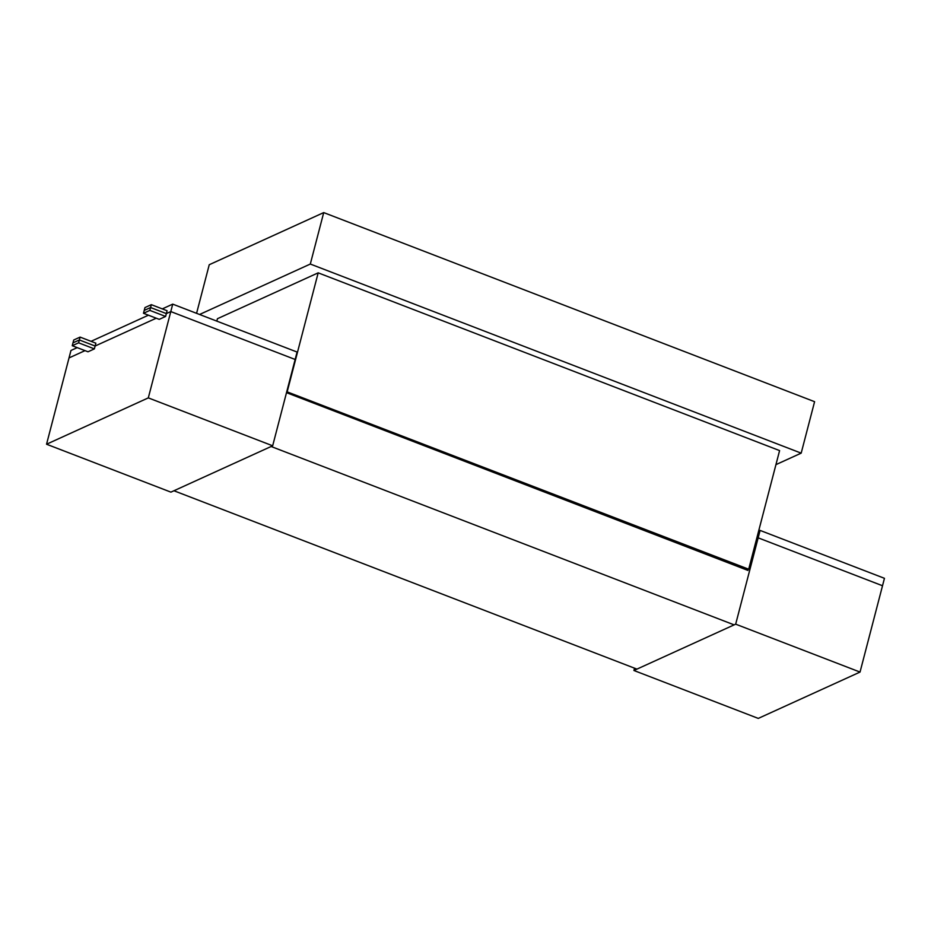 <?xml version="1.0" encoding="UTF-8"?>
<svg xmlns="http://www.w3.org/2000/svg" width="931" height="931" viewBox="0 0 931 931"><rect width="100%" height="100%" fill="white"/><g stroke="black" fill="none" stroke-linecap="round" stroke-linejoin="round"><path stroke-width="1.4" d="M746.918 570.028L748.699 569.213L286.748 391.707M748.699 569.213L779.596 450.592L318.181 272.841L217.435 318.716L216.807 321.114M287.272 391.462L318.181 272.841M775.93 464.639L801.184 453.141L814.59 401.692L323.72 212.594L209.242 264.73L196.581 313.328M801.184 453.141L310.314 264.043L323.72 212.594M310.314 264.043L199.571 314.48M271.119 446.496L733.861 624.759M636.676 669.005L173.946 490.753M286.504 392.661L748 570.447M72.246 345.715L88.003 351.79L94.368 348.892L95.113 346.029L79.356 339.966L72.99 342.864L72.246 345.715L78.611 342.817L79.356 339.966L95.113 346.029L156.245 318.193L95.113 346.029L95.858 343.178L80.101 337.103L73.735 340.001L72.99 342.864L79.356 339.966L80.101 337.103M143.479 313.281L159.236 319.356L165.602 316.459L166.346 313.596L150.589 307.533L144.224 310.419L150.589 307.533L151.334 304.67L144.968 307.567L143.479 313.281L149.844 310.384L150.589 307.533L166.346 313.596L170.792 311.571L295.15 359.471L272.667 445.798L170.908 492.138L46.55 444.227L148.308 397.886L272.667 445.798M162.297 308.894L172.724 304.134L297.082 352.046L295.15 359.471L170.792 311.571L148.308 397.886M77.215 347.635L70.965 350.475L46.55 444.227M69.034 357.911L85.012 350.638L69.034 357.911M149.844 310.384L165.602 316.459M78.611 342.817L94.368 348.892M879.341 597.946L877.84 603.684M633.918 670.495L735.676 624.166L860.035 672.066L758.276 718.406L633.918 670.495L634.523 668.179M758.625 531.077L760.092 530.414L884.45 578.314L882.518 585.75L758.16 537.839L756.694 538.514L758.16 537.839L882.518 585.75L860.035 672.066M760.092 530.414L735.676 624.166M148.448 315.19L91.063 341.328M172.724 304.134L170.792 311.571L166.346 313.596L167.091 310.733L151.334 304.67"/></g></svg>
